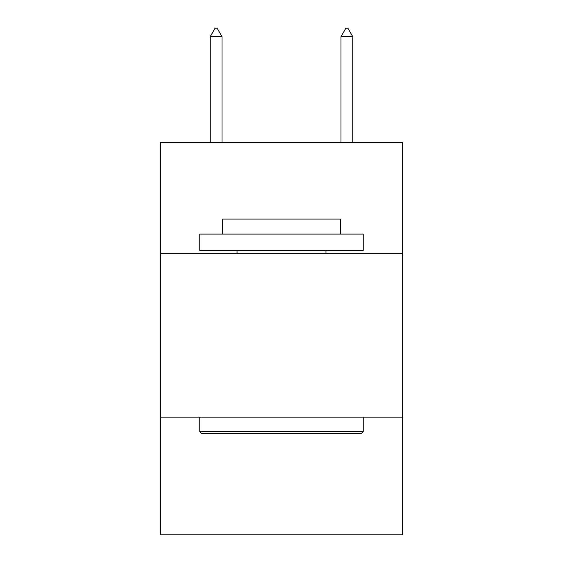 <?xml version="1.0" encoding="UTF-8"?>
<svg xmlns="http://www.w3.org/2000/svg" width="563" height="563" viewBox="0 0 563 563"><rect width="100%" height="100%" fill="white"/><g stroke="black" fill="none" stroke-linecap="round" stroke-linejoin="round"><path stroke-width="0.84" d="M402.454 253.716L402.454 142.566L160.546 142.566L160.546 253.716L402.454 253.716L402.454 534.85L160.546 534.85L160.546 253.716M402.454 417.162L160.546 417.162M201.737 433.51L199.774 431.547L363.226 431.547L361.263 433.51L201.737 433.51M363.226 234.102L363.226 250.444L199.774 250.444L199.774 234.102L363.226 234.102M222.659 234.102L222.659 219.063L340.341 219.063L340.341 234.102M363.226 417.162L363.226 431.547M199.774 417.162L199.774 431.547M325.956 250.444L325.956 253.716M237.044 250.444L237.044 253.716M222.005 36.651L217.1 28.15L215.136 28.15L210.238 36.651L222.005 36.651L222.005 142.566M210.238 36.651L210.238 142.566M345.9 28.15L347.864 28.15L352.762 36.651L340.995 36.651L345.9 28.15M352.762 142.566L352.762 36.651M340.995 142.566L340.995 36.651"/></g></svg>
